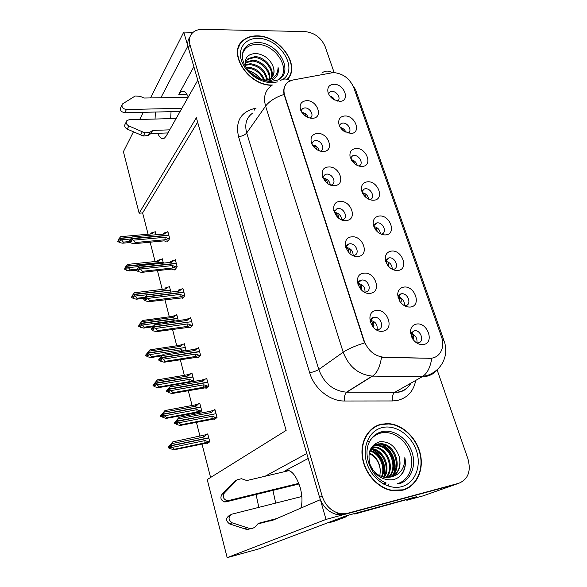 <?xml version="1.0" encoding="UTF-8"?>
<svg xmlns="http://www.w3.org/2000/svg" width="587" height="587" viewBox="0 0 587 587"><rect width="100%" height="100%" fill="white"/><g stroke="black" fill="none" stroke-linecap="round" stroke-linejoin="round"><path stroke-width="0.88" d="M308.219 458.454L285.253 470.693C290.866 469.086 295.819 474.619 300.118 487.276C302.349 495.589 302.569 502.545 300.779 508.144M337.437 101.103C341.561 99.012 337.07 91.102 331.963 91.425L330.063 91.888L328.529 93.729M333.783 84.264C329.153 84.704 327.208 87.316 327.964 92.093C328.823 95.16 330.76 97.669 333.79 99.607L339.668 101.338C350.659 101.485 344.444 83.736 333.783 84.264M330.246 185.198L331.45 184.956C337.019 183.32 332.565 173.444 326.592 174.119L325.257 174.398L322.806 177.509M328.478 167.001C316.797 167.178 323.21 186.805 334.641 185.558C346.242 185.147 339.734 165.864 328.478 167.001M320.355 151.16L320.641 151.05C325.719 149.193 321.221 140.066 315.52 140.594L313.847 140.983L311.741 143.756M317.332 133.396C311.58 134.372 309.767 137.938 311.895 144.101L314.008 147.22C316.775 150.111 319.886 151.534 323.334 151.483C334.861 151.307 328.522 132.508 317.332 133.396M364.3 292.069L365.532 292.055C372.606 291.365 368.438 278.869 361.577 280.065L361.489 280.08C359.354 280.491 358.114 281.826 357.776 284.086M363.727 273.212C351.818 274.136 358.76 295.4 370.39 293.302C382.21 292.113 375.174 271.253 363.727 273.212M381.066 234.132L381.455 234.066C387.581 232.966 383.238 221.989 377.052 222.877L373.589 225.826M379.195 216.009C374.851 216.742 372.87 219.516 373.251 224.329L375.937 230.229C378.806 233.545 382.064 235.101 385.703 234.895C396.951 234.147 390.084 214.526 379.195 216.009M404.436 305.71L405.448 305.673C412.169 304.954 408.082 292.73 401.501 293.779L401.376 293.793C399.593 294.102 398.448 295.158 397.935 296.963M403.702 287.109C399.798 287.887 397.788 290.484 397.678 294.894L399.512 300.867C402.491 305.306 406.175 307.353 410.562 307.016C421.928 305.746 414.701 285.077 403.702 287.109M309.943 118.046L310.075 117.987C314.683 115.962 310.185 107.516 304.726 107.913L302.745 108.404L300.97 110.84M306.458 100.641C300.889 101.412 299.018 104.713 300.837 110.554L304.477 115.316C306.964 117.312 309.576 118.295 312.313 118.273C323.767 118.317 317.582 99.988 306.458 100.641M369.795 199.646L370.015 199.587C375.68 198.208 371.27 188.038 365.349 188.765L364.336 188.963L361.885 191.575M367.411 181.816C362.942 182.491 360.976 185.272 361.511 190.144L364.843 196.381C367.572 199.088 370.544 200.372 373.75 200.226C384.933 199.719 378.241 180.591 367.411 181.816M347.996 133.154C352.692 131.312 348.216 122.617 342.815 123.072L341.179 123.446L339.367 125.545L341.179 123.446M344.716 115.969C340.115 116.505 338.163 119.183 338.882 124.018C339.594 126.807 341.238 129.184 343.821 131.136L350.747 133.476C361.805 133.418 355.436 115.221 344.716 115.969M358.774 165.996L358.855 165.967C364.065 164.36 359.611 154.924 353.946 155.511L352.604 155.79L350.483 158.152M355.92 148.482C351.371 149.091 349.412 151.828 350.057 156.707L354.152 163.377C356.683 165.505 359.332 166.525 362.106 166.429C373.222 166.15 366.699 147.498 355.92 148.482M352.934 255.521L353.851 255.433C360.455 254.42 356.177 242.813 349.61 243.818L349.074 243.906C347.196 244.397 346.11 245.645 345.809 247.648M351.664 236.869C339.836 237.53 346.587 258.229 358.158 256.431C369.905 255.514 363.052 235.196 351.664 236.869M341.832 219.876L342.514 219.743C348.597 218.386 344.209 207.681 337.951 208.517L337.004 208.693L334.157 212.134M339.924 201.48C328.162 201.891 334.744 222.047 346.242 220.529C357.916 219.868 351.239 200.079 339.924 201.48M416.579 342.867L418.208 342.867C424.724 342.038 421.106 329.989 414.569 330.613L410.614 333.893M416.447 324.09C412.859 324.853 410.863 327.26 410.452 331.303L412.008 337.841C415.002 342.727 418.825 344.958 423.491 344.532C434.923 342.984 427.497 321.764 416.447 324.09M392.608 269.477L393.165 269.426C399.776 268.655 395.521 256.812 389.056 257.876L385.6 260.951M391.287 251.097C387.134 251.867 385.138 254.582 385.292 259.249L387.486 265.023C390.436 268.927 393.928 270.746 397.964 270.482C409.278 269.477 402.227 249.343 391.287 251.097M375.959 329.542L377.933 329.608C384.815 328.801 381.08 316.415 374.249 317.251L373.868 317.296C371.688 317.728 370.426 319.123 370.081 321.478M376.113 310.545C364.131 311.748 371.263 333.599 382.966 331.185C394.853 329.711 387.625 308.285 376.113 310.545M242.857 40.774L242.292 41.127M239.914 44.495L239.547 44.766M333.46 72.546L292.95 79.986L288.914 81.498C284.335 84.594 282.941 89.305 284.717 95.622L364.182 340.893C368.137 350.857 374.822 356.331 384.25 357.292L429.618 358.253C439.634 358.606 445.54 347.555 441.475 336.784L353.741 87.551C349.647 78.423 342.889 73.426 333.46 72.546M155.379 112.044L155.056 119.044M157.734 133.293C159.803 137.996 162.063 139.596 164.507 138.077L166.231 135.993L197.804 80.199L306.781 453.531L265.155 476.226M171.044 111.677L170.678 118.618M387.633 423.924L385.542 423.711M320.377 499.684L326.012 519.414L457.713 483.659M193.152 32.278L183.76 32.087L187.84 46.065L160.875 97.765M326.012 519.414L227.176 557.65L258.529 548.977L346.205 515.797L416.645 496.69L406.835 500.278L406.564 499.427M189.88 37.113C187.723 40.092 187.209 43.658 188.346 47.796L319.555 497.299C322.52 506.199 328.03 511.879 336.102 514.329L344.877 514.322L455.659 484.407L423.154 495.846L406.835 500.278M227.176 557.65L207.218 479.572L286.133 430.418L196.359 117.745L139.134 213.206L123.409 151.688L133.447 131.796M139.669 119.469L143.272 112.33M150.536 97.934L183.76 32.087M269.051 521.014L271.51 520.816L320.267 499.713M256.071 494.503L258.83 507.366M197.628 122.177L142.619 212.934L148.085 234.213M150.133 242.189L155.1 261.523M157.441 270.629L162.261 289.398M164.903 299.671L169.305 316.819M172.527 329.336L176.746 345.758M180.312 359.648L184.333 375.306M188.266 390.612L192.088 405.485M194.033 413.072L194.363 414.349M196.396 422.266L200.006 436.31M201.972 443.955L210.586 477.473M142.619 212.934L139.134 213.206M370.309 320.363C375.431 321.405 377.698 324.508 377.103 329.667M371.586 318.932L373.802 317.303M385.696 261.31C390.003 262.264 392.189 264.928 392.263 269.308M410.702 333.599C415.457 334.957 417.518 338.061 416.887 342.911M422.625 344.261L422.75 344.628M334.238 212.355C338.706 212.839 341.164 215.319 341.612 219.787M345.838 247.421C350.615 248.022 353.051 250.715 353.161 255.514M351.158 159.642C354.321 160.361 356.353 162.283 357.256 165.409M340.35 127.445C343.079 128.135 344.965 129.793 346 132.427M362.318 192.675C365.884 193.439 368.012 195.61 368.702 199.191M301.828 112.374C304.954 112.851 307.104 114.575 308.278 117.547M397.942 296.978C402.565 298.093 404.722 300.999 404.414 305.702M373.831 226.553C377.779 227.389 379.958 229.81 380.369 233.817M357.894 283.411C362.854 284.203 365.217 287.102 364.989 292.099M312.291 144.85C315.879 145.305 318.183 147.286 319.196 150.786M323.092 178.169C327.128 178.624 329.534 180.855 330.305 184.854M329.894 96.063C332.154 96.723 333.827 98.102 334.913 100.216M156.003 234.778L155.144 231.469L154.785 232.019M163.369 263.123L162.203 258.64L161.814 259.19M178.287 320.553L176.76 314.654L176.276 315.219M186.108 350.652L184.259 343.534L183.724 344.107M192.719 381.645L193.879 380.567L191.92 373.016L191.311 373.596M198.934 412.338L199.11 413.006L201.745 410.834L199.741 403.122L199.03 403.724M170.89 292.069L169.408 286.361L168.975 286.918M206.895 443.097L207.05 443.721L209.779 441.754L207.732 433.874L206.881 434.512M167.148 241.03L167.383 241.925L169.716 238.579L167.853 231.527L167.464 232.1M174.552 269.154L174.779 270.02L177.193 266.836L175.286 259.637L174.86 260.217M189.828 327.179L190.041 327.986L192.624 325.169L190.636 317.662L190.115 318.249M197.716 357.131L197.922 357.894L200.585 355.274L198.553 347.607L197.966 348.201M205.773 387.728L205.964 388.455L208.723 386.041L206.646 378.204L205.971 378.813M182.109 297.858L182.33 298.695L184.824 295.694L182.88 288.349L182.41 288.921M214.006 419.008L214.189 419.683L217.036 417.482L214.915 409.469L214.123 410.108M193.864 66.713L178.771 94.28L186.791 94.162M188.251 97.082C186.042 91.946 183.592 90.156 180.913 91.711L178.771 94.28M275.699 503.103L272.926 490.38M287.461 79.362C301.138 65.759 279.654 35.359 257.025 35.888C251.397 35.822 246.753 37.326 243.084 40.393C226.817 52.441 248.206 85.959 272.075 85.269M239.944 44.693L239.034 45.779M381.528 424.137C368.636 426.888 360.044 441.16 362.318 457.163C364.49 473.159 377.419 487.951 391.544 490.527L402.719 490.204C416.432 486.616 424.085 470.385 420.387 454.221C416.821 438.041 402.785 424.548 388.543 423.631L381.528 424.137M376.876 426.081L374.381 427.02M240.435 43.328L241.543 42.389M284.042 94.448C275.464 97.295 269.316 101.184 265.603 106.108L343.19 352.2L318.792 369.48C324.017 383.34 333.247 390.905 346.469 392.175L372.224 376.106L422.376 376.627C427.241 373.493 430.366 367.396 431.753 358.312L381.462 357.402C380.097 366.648 377.147 372.862 372.613 376.054L372.224 376.106C358.481 374.667 348.803 366.699 343.19 352.2C347.944 348.979 355.054 345.89 364.527 342.933L284.042 94.448C283.382 90.794 283.815 87.676 285.355 85.1M333.871 71.797L325.117 46.52C321.162 37.641 314.463 32.667 305.02 31.588L202.559 29.35C198.318 29.299 194.935 30.509 192.397 32.967C189.484 36.056 188.669 39.982 189.946 44.737L322.168 496.154C325.154 505.106 330.694 510.815 338.802 513.273L347.621 513.273L458.777 483.277C468.162 479.359 471.222 471.229 467.956 458.902L437.095 369.817M376.032 426.096L376.524 425.986M403.651 489.932L406.028 488.648M287.535 79.282L288.166 78.02M373.449 321.236L373.926 325.499L372.921 326.886M371.248 318.704L371.762 319.071M372.481 326.35C373.156 323.635 372.422 321.691 370.272 320.502M176.548 420.747L175.3 422.706L176.929 423.609L177.67 422.978L176.041 422.075L176.79 421.437L179.072 422.706L180.994 424.746L180.136 425.465L212.032 419.397M216.038 413.696L176.79 421.437M216.977 417.247L215.612 417.511L212.186 416.256L179.072 422.706M215.612 417.511L211.922 418.678L180.994 424.746M215.04 409.931L209.992 411.348L179.123 417.276L174.442 422.86L176.834 424.599L180.136 425.465M213.675 410.188L211.225 412.58L178.132 418.964L176.694 421.084L215.605 413.784M176.665 420.96L175.924 421.598L176.966 420.175L176.225 420.813M211.922 418.678L212.186 416.256M174.559 423.337L175.3 422.706M174.442 422.86L175.183 422.229M179.123 417.276L178.132 418.964M211.225 412.58L209.992 411.348M176.386 421.635L175.924 421.598M176.041 422.075L176.753 421.312M176.694 421.084L175.953 421.715M412.859 339.22L413.453 338.45C414.151 336.468 413.475 334.392 411.421 332.22M207.842 434.314L206.521 434.585L204.107 436.97L171.742 443.625L170.325 445.731L208.752 437.792M170.325 445.731L169.584 446.179L170.612 444.763L169.9 445.335L168.286 447.778L168.99 447.213L170.582 448.086L171.294 447.521L169.702 446.648L170.384 445.966L174.537 449.231L173.708 449.877L208.326 442.796M170.083 446.201L169.614 446.296M208.752 437.814L208.341 438.115M170.296 445.614L169.584 446.179M169.702 446.648L170.413 446.083M208.803 438.019L170.384 445.966M206.521 434.585L172.725 441.894L171.742 443.625M204.107 436.97L202.933 435.708M168.175 447.309L172.725 441.894M168.88 446.744L168.99 447.213M173.708 449.877L168.286 447.778M172.644 447.309L205.039 440.58L204.79 442.906L174.537 449.231M205.039 440.58L208.392 441.784L204.79 442.906M208.392 441.784L209.713 441.505M412.338 338.428C412.595 336.468 412.023 334.95 410.621 333.871M361.24 284.284L361.79 288.885L361.196 289.758M358.723 281.657L359.222 281.943M360.521 289.031C360.895 286.214 360.007 284.372 357.872 283.514M168.454 388.858L167.317 390.729L168.931 391.632L169.65 390.935L168.036 390.032L168.755 389.335L171.022 390.604L172.945 392.703L172.108 393.495L203.828 388.073M207.747 382.364L168.755 389.335M208.664 385.835L207.314 386.077L203.916 384.793L171.022 390.604M207.314 386.077L203.66 387.237L172.945 392.703M206.771 378.674L201.781 380.068L171.103 385.395L166.488 390.957L168.858 392.688L172.108 393.495M205.421 378.909L202.97 381.205L170.098 386.936L168.667 388.983L207.688 382.137M168.638 388.858L168.961 388.19L168.242 388.895M203.66 387.237L203.916 384.793M166.605 391.426L167.317 390.729M166.488 390.957L167.2 390.26M171.103 385.395L170.098 386.936M202.97 381.205L201.781 380.068M168.3 389.621L167.919 389.563M168.036 390.032L168.726 389.21M168.667 388.983L167.948 389.68M349.346 248.301C350.358 250.304 350.571 251.94 349.977 253.202L349.786 253.503M346.543 245.608L346.983 245.821M348.803 252.571C348.891 249.783 347.9 248.096 345.824 247.516M160.544 357.659L159.51 359.449L161.109 360.352L161.799 359.596L160.2 358.694L160.897 357.931L163.142 359.2L165.064 361.357L164.257 362.216L195.794 357.439M199.639 351.701L160.897 357.931M200.534 355.098L199.191 355.311L195.823 354.02L163.142 359.2M199.191 355.311L195.581 356.47L165.064 361.357M198.685 348.091L193.739 349.463L163.267 354.21L158.71 359.75L161.058 361.467L164.257 362.216M197.342 348.296L194.899 350.505L162.239 355.619L160.809 357.586L199.58 351.481M195.581 356.47L195.823 354.02M158.82 360.205L159.51 359.449M158.71 359.75L159.4 358.995M163.267 354.21L162.239 355.619M194.899 350.505L193.739 349.463M160.2 358.694L160.867 357.813M160.809 357.586L160.119 358.349M333.651 210.3L335.052 210.66M337.752 213.242L338.64 218.1M337.312 216.955C337.143 214.343 336.131 212.846 334.274 212.443M190.768 318.154L189.432 318.345L186.996 320.458L154.557 324.978L151.762 328.397L153.456 329.747L154.124 328.933L152.51 327.913L153.178 327.091L191.472 321.698M192.58 325.015L187.679 326.365L157.353 330.686L156.575 331.618L187.928 327.451M153.178 327.091L155.43 328.478L157.353 330.686M191.245 325.205L187.906 323.892L155.43 328.478M151.762 328.397L151.211 329.659L153.42 330.921L156.575 331.618M153.097 326.761L191.45 321.727M189.432 318.345L185.874 319.497L155.592 323.701L154.557 324.978M187.679 326.365L187.906 323.892M152.539 328.03L153.207 327.208M151.211 329.659L151.872 328.845M186.996 320.458L185.874 319.497M153.126 326.878L152.459 327.693M400.701 302.547L400.972 302.173C401.757 299.994 400.965 297.77 398.595 295.488M199.859 403.57L198.545 403.819L196.139 406.116L163.978 412.147L162.57 414.18L200.747 406.982M162.57 414.18L161.88 414.804L162.878 413.329L162.188 413.952L160.596 416.396L161.278 415.772L162.848 416.645L163.538 416.022L161.968 415.148L162.621 414.4L166.752 417.731L165.952 418.443L200.218 412.096M162.261 414.738L161.88 414.804M162.54 414.062L161.851 414.686M161.968 415.148L162.65 414.525M200.798 407.202L162.621 414.4M198.545 403.819L194.994 404.942L164.976 410.548L163.978 412.147M196.139 406.116L194.994 404.942M160.486 415.941L164.976 410.548M161.168 415.317L161.278 415.772M165.952 418.443L160.596 416.396M164.866 415.75L197.049 409.645L196.814 411.993L166.752 417.731M197.049 409.645L200.372 410.871L196.814 411.993M200.372 410.871L201.686 410.614M399.923 301.505C400.004 299.553 399.365 298.13 397.993 297.22M388.865 266.718L388.256 262.066M192.037 373.479L190.731 373.699L188.339 375.9L156.377 381.337L154.946 383.186L192.903 376.81M154.975 383.296L153.075 385.688L153.735 385.006L155.291 385.879L155.951 385.197L154.396 384.324L155.027 383.516L157.25 384.867L159.136 386.899L158.365 387.677L171.015 385.483M154.946 383.186L154.286 383.869M154.396 384.324L155.056 383.634M192.962 377.03L155.027 383.516M190.731 373.699L187.224 374.822L157.397 379.87L156.377 381.337M188.339 375.9L187.224 374.822M152.965 385.241L157.397 379.87M153.618 384.558L153.735 385.006M158.365 387.677L155.254 386.906L153.075 385.688M157.25 384.867L189.227 379.363L189.007 381.726L159.136 386.899M189.227 379.363L192.521 380.603L189.007 381.726M192.521 380.603L193.827 380.376M387.772 265.427L385.769 261.538M377.25 231.638L376.333 227.308M184.384 344.004L183.085 344.202L180.693 346.323L148.944 351.18L147.513 352.963L185.03 347.519M147.542 353.073L145.708 355.627L146.339 354.886L147.887 355.759L148.526 355.018L146.985 354.144L147.594 353.286L149.795 354.629L151.681 356.72L150.932 357.564L161.836 355.854M147.513 352.963L146.875 353.704M146.985 354.144L147.623 353.403M185.287 347.482L147.594 353.286M183.085 344.202L179.615 345.325L149.978 349.837L148.944 351.18M180.693 346.323L179.615 345.325M145.598 355.186L149.978 349.837M146.236 354.445L146.339 354.886M150.932 357.564L147.865 356.845L145.708 355.627M149.795 354.629L181.574 349.705L181.522 351.364M162.526 355.025L151.681 356.72M181.574 349.705L184.597 350.887M375.878 230.155L373.919 226.795M365.804 197.291L364.703 193.424M176.885 315.138L175.594 315.307L173.216 317.347L141.665 321.654L140.234 323.371L177.714 318.337M140.264 323.481L139.618 324.171L140.234 323.371M139.625 324.207L138.495 326.189L139.104 325.396L140.638 326.269L141.254 325.477L139.721 324.604L140.315 323.694L142.494 325.029L144.38 327.172L143.661 328.082L153.097 326.754M139.721 324.604L140.344 323.804M177.766 318.543L140.315 323.694M175.594 315.307L172.16 316.43L142.714 320.436L141.665 321.654M173.216 317.347L172.16 316.43M139.002 324.963L139.104 325.396M143.661 328.082L140.631 327.407L138.495 326.189M142.494 325.029L174.068 320.663L174.09 321.133M153.838 325.851L144.38 327.172M174.068 320.663L174.838 321.03M364.197 195.654L362.45 192.954M180.114 111.457L124.848 112.763L126.381 109.527L181.897 108.309M167.963 132.933L150.969 133.535L152.649 130.417L169.716 129.844M176.151 118.464L129.052 119.755L126.851 120.658C125.589 122.661 126.256 124.422 128.832 125.948L144.967 132.897L149.861 132.346L152.649 130.417M150.969 133.535L148.203 135.465L149.861 132.346M144.967 132.897L143.331 136.015L127.276 129.125C124.708 127.606 124.048 125.853 125.302 123.857L126.205 122.001M143.331 136.015L148.203 135.465M142.289 131.781L140.66 134.915M188.111 97.332L143.94 98.036L140.22 96.312L135.171 96.019L122.419 103.98C121.252 106.878 122.573 108.727 126.381 109.527M121.847 105.22L120.907 107.252C119.741 110.136 121.054 111.978 124.848 112.763M299.047 483.982L226.01 501.863L228.416 500.579L298.82 483.365M406.534 499.434L357.96 512.605M358.011 512.818L354.709 514.058L354.585 513.522M404.692 500.153L354.709 514.058M326.827 523.127L340.842 517.822M328.199 522.951L333.952 521.381L346.8 516.545L340.937 518.138M346.557 515.694L346.8 516.545M301.835 496.499L231.96 514.153C228.042 516.883 228.094 519.766 232.107 522.812L250.128 528.638L251.808 528.667L254.817 527.317L258.317 523.362L276.815 518.519M274.144 519.678L257.803 523.956M250.128 528.638L247.582 529.745L229.656 523.964C225.672 520.94 225.621 518.072 229.524 515.357L230.566 514.843M247.134 527.728L244.603 528.843M289.164 470.569L246.804 480.548L241.404 478.713L237.155 479.806L224.351 493.021L221.981 494.349C220 497.725 220.793 500.234 224.366 501.892L226.01 501.863M228.416 500.579L226.765 500.608C223.17 498.943 222.363 496.411 224.351 493.021M235.989 480.474L234.727 481.201L221.981 494.349M234.727 481.201L237.155 479.806M232.591 483.321L235.005 481.942M242.38 54.444C244.302 47.914 249.167 44.568 256.967 44.407C276.044 43.805 292.531 71.012 278.135 79.737M267.122 81.101C270.38 80.903 273.072 79.869 275.208 78.012C277.886 75.305 278.847 71.834 278.099 67.586C277.658 75.65 273.05 79.898 264.26 80.338L270.607 78.416C273.858 75.811 274.804 72.179 273.454 67.527C270.482 59.419 264.752 54.73 256.255 53.461C247.406 53.806 243.943 58.282 245.865 66.889M272.405 85.012C248.719 86.062 227.066 52.61 243.319 40.591C246.944 37.561 251.544 36.078 257.106 36.145C279.581 35.609 300.852 65.876 287.131 79.274M246.129 67.292L248.316 67.197C256.233 68.217 261.692 72.59 264.708 80.324M246.65 68.063L247.773 68.063C255.286 68.98 260.657 73.074 263.879 80.346M245.454 64.621L250.524 63.712C259.968 65.223 265.625 70.623 267.503 79.898M245.476 65.26L249.974 64.585C259.036 65.964 264.671 71.122 266.872 80.052M245.77 62.325L252.755 60.19C261.604 60.358 271.392 70.609 269.697 79.003M245.637 62.868L252.197 61.07C260.782 61.268 270.372 70.902 269.198 79.26M264.26 80.338L263.776 80.346M245.63 66.514C245.072 63.11 245.968 60.439 248.308 58.495L255.015 56.623C264.95 56.69 275.332 69.574 271.421 77.741M246.364 60.821L247.743 59.39L254.45 57.519C264.113 57.607 274.364 69.831 271.025 78.086M249.057 71.064C253.76 72.406 257.502 75.077 260.283 79.084M250.495 72.539L258.419 78.21M273.454 67.527C274.364 71.056 274.026 74.072 272.434 76.589M238.498 47.099L239.305 45.94M278.099 67.586C278.62 71.071 278.055 74.072 276.418 76.604M248.697 70.66C253.716 72.311 257.766 75.195 260.848 79.326M370.14 440.514C372.936 436.545 376.605 434.028 381.139 432.964C392.461 430.337 405.903 439.641 410.203 452.988C414.664 466.283 408.823 480.738 397.333 483.644M390.406 477.092C398.734 473.819 401.655 466.973 399.167 456.547C395.389 446.076 388.932 441.145 379.796 441.762C370.434 444.858 367.176 452.379 370.015 464.31C374.998 475.624 382.702 480.746 393.136 479.674C397.083 478.75 400.253 476.571 402.638 473.129C405.272 468.587 406.013 463.407 404.847 457.589C404.854 468.477 400.041 474.978 390.406 477.092L384.977 477.392C379.371 476.38 374.954 473.32 371.725 468.213M381.638 424.474L388.601 423.975C402.689 424.893 416.579 438.247 420.101 454.265C423.755 470.253 416.168 486.307 402.601 489.852L391.573 490.174C377.588 487.628 364.791 473.005 362.634 457.17C360.374 441.329 368.878 427.197 381.638 424.474M403.526 489.587L401.002 490.585M372.129 446.406L373.332 445.915M373.787 445.775L378.461 445.386C391.786 446.274 399.578 468.984 388.433 477.451M373.413 446.061L377.624 445.797C390.715 446.67 398.588 468.778 387.941 477.495M369.539 451.484C371.263 447.345 374.044 444.829 377.889 443.926L381.858 443.735C396.13 444.667 403.46 469.894 390.333 477.114M374.983 445.019L377.045 444.344L381 444.154C395.029 445.071 402.506 469.651 389.871 477.224M369.971 450.471C380.038 452.306 386.884 467.179 382.078 476.71M369.729 451.007C379.305 453.193 385.71 467.193 381.499 476.497M371.065 448.571L371.806 448.637C383.355 449.407 391.441 467.428 384.324 477.282M370.771 449.011L370.984 449.033C382.313 449.789 390.392 467.237 383.773 477.18M372.341 447.023L375.115 447.023C387.537 447.859 395.565 468.184 386.429 477.517M372.004 447.382L374.279 447.426C386.488 448.248 394.545 467.993 385.916 477.488M399.167 456.547C401.31 465.807 398.808 472.528 391.683 476.695M369.194 452.841C375.966 456.172 379.672 462.05 380.317 470.466L379.877 475.793M369.084 453.406C375.783 456.84 379.532 462.527 380.317 470.466M372.187 428.547L374.565 427.329M404.847 457.589C406.131 465.22 404.362 471.537 399.542 476.549M386.026 483.152L382.981 483.717M380.567 444.11C390.861 447.932 397.443 462.96 393.613 473.54M385.879 483.196L383.795 484.165L386.048 483.16M370.903 449.026C380.684 452.79 386.98 466.863 383.649 477.15M385.923 483.123L382.746 483.578M380.354 443.655L381.264 444.021M381.807 444.271C391.309 448.343 397.421 462.16 394.347 472.359M370.984 448.688L371.358 448.85M372.165 449.224C381.271 453.274 387.09 466.474 384.236 476.365M322.366 176.203L323.43 176.423M326.445 179.072L327.612 183.43M326.034 182.161C325.66 179.864 324.699 178.565 323.136 178.265M145.194 297.668L144.395 298.893L145.965 299.796L146.611 298.93L145.04 298.027L145.686 297.147L147.895 298.423L149.81 300.683L149.061 301.674L180.216 298.101M183.929 292.311L145.686 297.147M184.795 295.569L183.467 295.731L180.15 294.41L147.895 298.423M183.467 295.731L179.938 296.89L149.81 300.683M144.292 298.46L143.756 299.766L145.95 301.028L149.061 301.674M183.012 288.848L181.691 289.009L179.262 291.042L147.029 294.99L145.605 296.824L183.878 292.099M181.691 289.009L178.169 290.169L179.262 291.042M179.938 296.89L180.15 294.41M143.756 299.766L144.395 298.893M145.576 296.706L144.93 297.587L145.605 296.824M145.04 298.027L145.657 297.037M315.424 145.752L316.701 149.516M314.948 148.159C314.434 146.273 313.575 145.209 312.357 144.967M137.696 268.332L137.079 269.58L138.635 270.482L139.258 269.558L137.703 268.655L138.327 267.731L140.513 269L142.428 271.304L141.702 272.361L171.573 269.081L172.673 269.36M176.32 263.541L138.327 267.731M177.164 266.733L175.843 266.88L172.556 265.537L140.513 269M175.843 266.88L172.358 268.032L142.428 271.304M136.976 269.154L136.463 270.504L138.635 271.759L141.702 272.361M175.425 260.158L174.104 260.298L171.69 262.242L139.669 265.64L138.216 267.298L176.269 263.336M174.104 260.298L170.626 261.45L171.69 262.242M172.358 268.032L172.556 265.537M136.463 270.504L137.079 269.58M138.216 267.298L137.828 268.31M137.703 268.655L138.297 267.621M138.246 267.408L137.622 268.34M304.675 113.262L305.937 116.373M304.022 114.92L301.938 112.535M130.608 239.577L129.918 240.883L131.451 241.778L132.06 240.809L130.519 239.907L131.121 238.924L133.286 240.193L135.193 242.548L134.496 243.664L164.177 240.868L165.277 241.206M168.873 235.365L131.121 238.924M169.694 238.491L168.381 238.615L165.123 237.258L133.286 240.193M168.381 238.615L164.932 239.767L135.193 242.548M129.815 240.457L129.323 241.851L131.473 243.113L134.496 243.664M167.992 232.048L166.679 232.166L164.272 234.03L132.457 236.906L131.011 238.505L168.814 235.167M166.679 232.166L163.245 233.325L164.272 234.03M164.932 239.767L165.123 237.258M129.323 241.851L129.918 240.883M131.011 238.505L130.63 239.577M130.519 239.907L131.092 238.821M131.04 238.608L130.439 239.591M354.519 163.685L353.359 160.383M169.533 286.852L168.256 287.006L165.879 288.958L134.533 292.737L133.11 294.395L170.347 289.993M133.139 294.505L132.537 295.356L133.11 294.395M132.552 295.349L131.429 297.36L132.024 296.516L133.535 297.389L134.137 296.545L132.618 295.672L133.19 294.711L135.348 296.046L137.233 298.233L136.536 299.201L144.497 298.211M132.618 295.672L133.212 294.821M170.399 290.191L133.19 294.711M168.256 287.006L164.859 288.129L165.879 288.958M131.921 296.09L132.024 296.516M136.536 299.201L133.55 298.578L131.429 297.36M135.348 296.046L166.737 292.575M145.18 297.257L137.233 298.233M166.723 292.209L167.317 292.502M352.677 161.873L351.386 160.053M343.402 130.82L342.294 128.142M162.335 259.138L161.058 259.271L158.695 261.149L127.548 264.414L126.132 266.014L163.135 262.213M126.161 266.116L125.581 267.019L126.132 266.014M125.691 267.012L124.51 269.117L125.082 268.222L126.579 269.095L127.159 268.2L125.655 267.327L126.205 266.322L128.348 267.657L130.226 269.888L129.558 270.915L136.382 270.174M125.655 267.327L126.234 266.432M163.186 262.411L126.205 266.322M161.058 259.271L157.705 260.386L158.695 261.149M124.98 267.811L125.082 268.222M129.558 270.915L126.609 270.336L124.51 269.117M128.348 267.657L138.884 266.535M136.969 269.162L130.226 269.888M332.455 98.682L331.494 96.679M155.276 231.975L154.014 232.085L151.659 233.89L120.709 236.664L119.322 238.315L132.244 237.141M119.322 238.315L118.735 239.158L119.293 238.212M118.89 239.32L117.723 241.44L118.28 240.509L119.77 241.374L120.328 240.435L118.838 239.562L119.366 238.513L121.487 239.841L123.365 242.123L122.72 243.194L130.395 242.482M118.838 239.562L119.396 238.615M132.046 237.361L119.366 238.513M154.014 232.085L150.69 233.208L151.659 233.89M118.178 240.098L118.28 240.509M122.72 243.194L119.807 242.666L117.723 241.44M121.487 239.841L130.71 238.997M129.25 241.573L123.365 242.123M384.25 357.292L383.707 357.644M429.413 358.253L428.84 358.591M284.717 95.622L284.438 96.004M285.253 470.693L287.388 470.194M415.743 380.405C413.586 391.221 407.495 397.898 397.472 400.437L392.446 400.95L344.54 401.009C329.945 401.317 314.17 388.579 309.665 372.752L238.535 136.595C235.306 121.81 240.399 112.513 253.811 108.698L256.013 108.25M442.304 339.77L444.161 341.15L444.821 343.241C444.909 342.823 446.472 350.982 445.284 355.451C443.09 364.894 437.322 371.49 427.989 375.24L422.376 376.627L394.78 392.329L398.815 391.94C404.149 390.773 408.207 387.831 410.988 383.106M321.859 73.037C325.059 70.616 328.566 70.462 332.396 72.59M437.337 369.597C434.571 373.141 430.939 375.379 426.448 376.304L422.288 376.678L372.525 376.106L346.763 392.182L394.757 392.343C392.732 393.958 391.962 396.827 392.446 400.95M279.977 80.94C283.088 78.438 286.559 78.379 290.382 80.749M252.689 113.064C246.408 117.613 244.412 124.246 246.709 132.97L265.603 106.108C263.13 97.068 265.126 90.259 271.583 85.68M443.919 340.445L355.48 89.495L353.103 85.973M458.777 483.277L455.659 484.407M189.946 44.737L188.346 47.796M322.168 496.154L319.555 497.299M347.621 513.273L344.877 514.322M410.526 383.37C407.73 388.469 403.702 391.412 398.441 392.197L346.741 392.189C344.848 393.848 344.114 396.79 344.54 401.009M238.535 136.595C242.182 136.257 244.904 135.054 246.709 132.97L318.792 369.48C316.562 370.874 313.517 371.96 309.665 372.752M253.811 108.698L254.707 110.136M372.664 326.577L373.831 325.653M211.76 419.448L215.422 418.729M412.786 339.117L413.292 338.684M360.968 289.523L361.746 288.951M203.542 388.124L207.057 387.501M195.493 357.476L198.905 356.933M187.62 327.48L190.944 327.003M128.832 125.948L127.276 129.125M232.107 522.812L229.656 523.964M242.798 52.133L244.926 47.973C247.861 44.377 252.087 42.587 257.605 42.594C278.715 41.941 295.261 73.192 277.189 80.199L271.187 81.38M277.497 81.923L272.023 82.657C259.571 82.877 244.984 72.252 241.36 60.234C237.537 48.207 245.469 38.082 257.832 38.412C279.728 37.817 298.996 68.73 283 79.296M370.925 439.259C373.794 435.268 377.529 432.736 382.13 431.658L384.001 431.335C395.623 429.86 408.537 439.92 412.382 453.369C416.381 466.782 410.313 480.929 398.837 483.849M382.614 427.505C395.807 424.489 411.436 435.334 416.477 450.875C421.715 466.349 414.994 483.248 401.589 486.689C388.264 490.358 371.666 479.102 366.758 462.908C361.651 446.766 369.348 430.286 382.614 427.505M389.049 483.915L388.029 485.559L389.086 483.923M382.497 431.577L382.937 431.54M179.908 298.108L183.166 297.697M172.358 269.345L175.557 268.993M164.969 241.176L168.109 240.883M328.559 93.788L330.063 91.888M322.909 176.995L325.257 174.398M311.814 143.419L313.847 140.983M358.041 282.919L361.489 280.08M373.706 225.43L376.392 222.987M301.006 110.672L302.745 108.404M361.959 191.325L364.336 188.963M350.512 158.05L352.604 155.79M346.007 246.716L349.074 243.906M334.304 211.415L337.004 208.693M417.108 343.197L417.518 342.933M410.452 332.469L410.452 331.303M385.776 260.386L388.777 257.913M429.618 358.253L429.038 358.598M370.426 320.054L374.249 317.251M410.944 332.998L414.569 330.613M398.184 296.237L401.501 293.779M180.913 91.711L184.465 91.667M338.802 513.273L336.102 514.329M387.956 423.939L388.543 423.631M373.926 325.499L372.613 326.519M413.453 338.45L412.734 339.044M361.79 288.885L360.946 289.501M195.53 357.483L198.89 356.94M187.693 327.487L190.922 327.025M226.765 500.608L224.366 501.892M270.394 81.388C255.785 81.292 235.365 63.719 244.926 47.973L242.754 52.302M245.667 62.721L246.078 62.068M247.743 59.39L248.308 58.495M243.436 50.379L243.862 49.69M386.195 482.998C367.425 476.248 356.309 439.736 382.203 431.599L384.001 431.335L381.983 431.783C377.397 433.067 373.648 435.649 370.742 439.524M370.984 449.033L371.806 448.637M374.279 447.426L375.115 447.023M377.624 445.797L378.461 445.386M381 444.154L381.858 443.735M391.573 490.174L390.971 490.416M382.232 431.577L383.106 431.504M367.631 441.248L369.436 441.519M180.018 298.123L183.129 297.734M172.505 269.374L175.513 269.044M165.138 241.22L168.065 240.949"/></g></svg>

